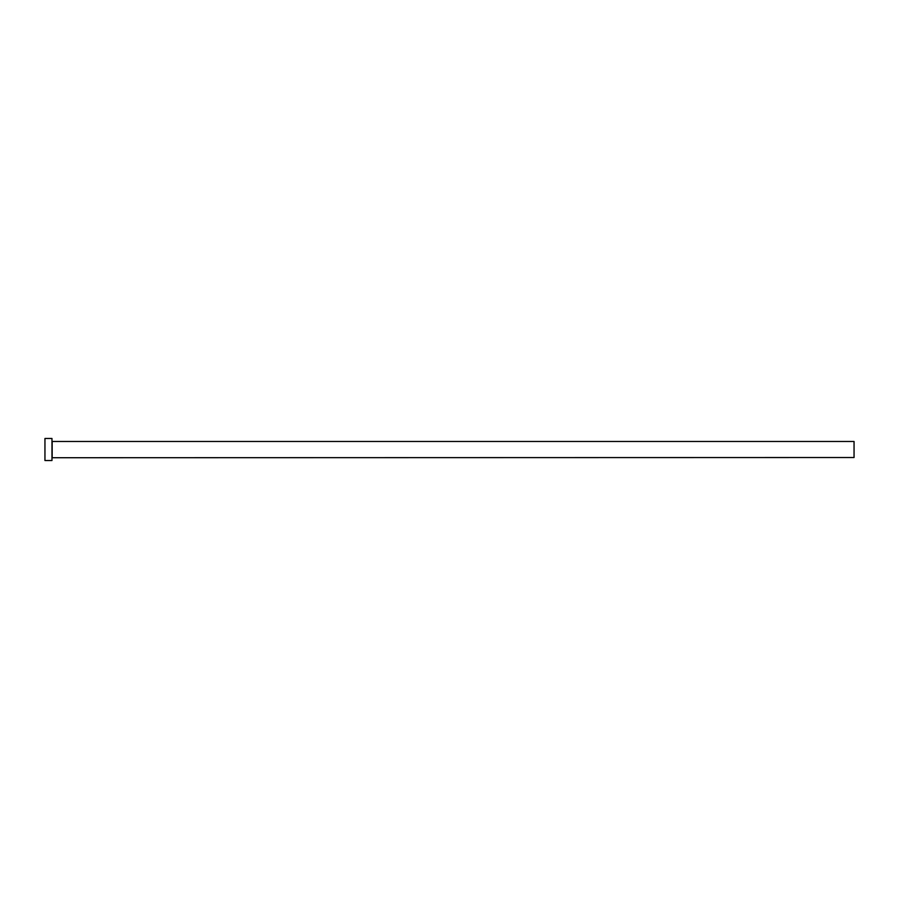 <?xml version="1.0" encoding="UTF-8"?>
<svg xmlns="http://www.w3.org/2000/svg" width="899" height="899" viewBox="0 0 899 899"><rect width="100%" height="100%" fill="white"/><g stroke="black" fill="none" stroke-linecap="round" stroke-linejoin="round"><path stroke-width="1.35" d="M52.164 457.524L52.164 441.476L854.05 441.476L854.05 457.524L51.973 457.726M51.973 449.5L51.973 460.524L44.95 460.524L44.95 438.476L51.973 438.476L51.973 449.5"/></g></svg>
